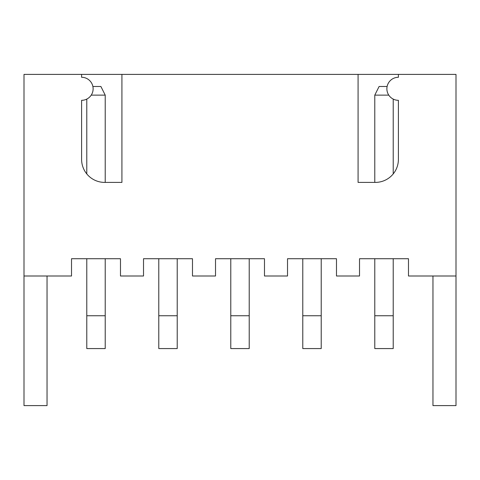 <?xml version="1.0" encoding="UTF-8"?>
<svg xmlns="http://www.w3.org/2000/svg" width="480" height="480" viewBox="0 0 480 480"><rect width="100%" height="100%" fill="white"/><g stroke="black" fill="none" stroke-linecap="round" stroke-linejoin="round"><path stroke-width="0.72" d="M24 276L24 405.6L47.04 405.6L24 405.6L24 276L71.52 276L24 276L24 74.4L24 276M359.52 276L336.48 276L359.52 276L359.52 258.72L408.48 258.72L408.48 276L456 276L408.48 276L408.48 258.72L359.52 258.72L359.52 276M287.52 276L264.48 276L287.52 276L287.52 258.72L336.48 258.72L336.48 276L336.48 258.72L287.52 258.72L287.52 276M215.52 276L192.48 276L215.52 276L215.52 258.72L264.48 258.72L264.48 276L264.48 258.72L215.52 258.72L215.52 276M143.52 276L120.48 276L143.52 276L143.52 258.72L192.48 258.72L192.48 276L192.48 258.72L143.52 258.72L143.52 276M47.04 276L47.04 405.6L47.04 276M71.52 276L71.52 258.72L120.48 258.72L71.52 258.72L71.52 276M120.48 258.72L120.48 276L120.48 258.72M456 276L456 74.4L398.4 74.4L398.4 77.28A11.52 11.52 0 0 0 386.88 88.8A11.52 11.52 0 0 0 398.4 100.32L398.4 159.36A23.04 23.04 0 0 1 375.36 182.4L358.08 182.4L358.08 74.4L121.92 74.4L121.92 182.4L104.64 182.4A23.04 23.04 0 0 1 81.6 159.36L81.6 100.32A11.52 11.52 0 0 0 93.12 88.8A11.52 11.52 0 0 0 81.6 77.28L81.6 74.4L24 74.4L456 74.4L456 405.6L432.96 405.6L456 405.6L456 276M432.96 276L432.96 405.6L432.96 276M358.08 182.4L358.08 74.4L398.4 74.4L398.4 77.28A11.52 11.52 0 0 0 386.88 88.8A11.52 11.52 0 0 0 398.4 100.32L398.4 159.36A23.04 23.04 0 0 1 375.36 182.4L358.08 182.4M121.92 74.4L121.92 182.4L104.64 182.4A23.04 23.04 0 0 1 81.6 159.36L81.6 100.32A11.52 11.52 0 0 0 93.12 88.8A11.52 11.52 0 0 0 81.6 77.28L81.6 74.4L121.92 74.4M393.216 258.72L393.216 348.576L374.784 348.576L374.784 258.72L374.784 315.744L393.216 315.744L393.216 258.72M393.216 99.09L393.216 173.922L393.216 99.09M374.784 182.4L374.784 95.13L374.784 182.4M388.776 95.13L374.784 95.13L388.776 95.13M374.784 315.744L393.216 315.744L393.216 348.576L374.784 348.576L374.784 315.744M387.114 86.49L379.104 86.49L374.784 95.13L379.104 86.49L387.114 86.49M321.216 258.72L321.216 348.576L302.784 348.576L302.784 258.72L302.784 315.744L321.216 315.744L321.216 258.72M302.784 315.744L321.216 315.744L321.216 348.576L302.784 348.576L302.784 315.744M249.216 258.72L249.216 348.576L230.784 348.576L230.784 315.744L249.216 315.744L249.216 258.72M230.784 258.72L230.784 315.744L249.216 315.744L249.216 348.576L230.784 348.576L230.784 258.72M177.216 258.72L177.216 348.576L158.784 348.576L158.784 315.744L177.216 315.744L177.216 258.72M158.784 258.72L158.784 315.744L177.216 315.744L177.216 348.576L158.784 348.576L158.784 258.72M105.216 258.72L105.216 348.576L86.784 348.576L86.784 258.72L86.784 315.744L105.216 315.744L105.216 258.72M105.216 95.13L105.216 182.4L105.216 95.13L91.224 95.13L105.216 95.13L100.896 86.49L92.886 86.49L100.896 86.49L105.216 95.13M86.784 173.922L86.784 99.09L86.784 173.922M86.784 315.744L105.216 315.744L105.216 348.576L86.784 348.576L86.784 315.744"/></g></svg>
